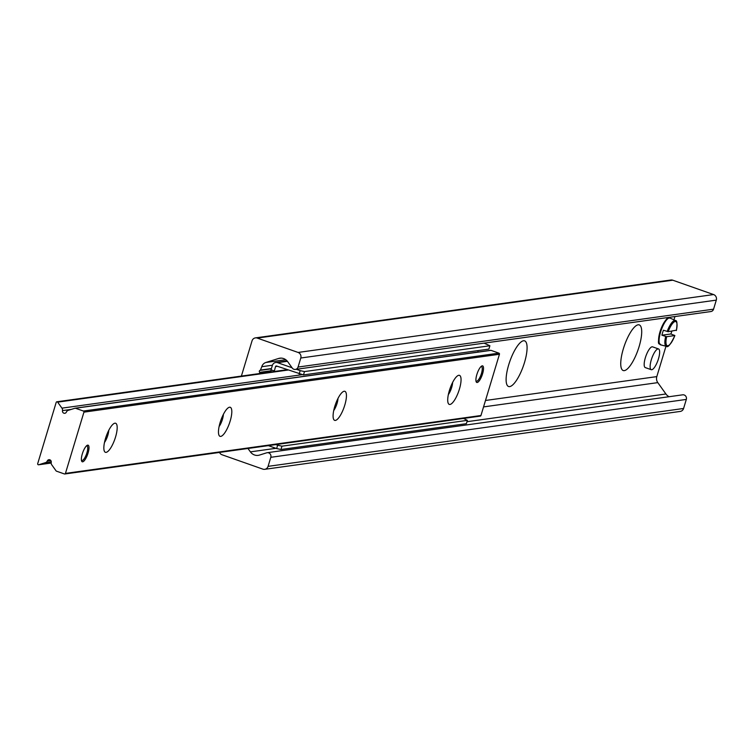<?xml version="1.0" encoding="UTF-8"?>
<svg xmlns="http://www.w3.org/2000/svg" width="754" height="754" viewBox="0 0 754 754"><rect width="100%" height="100%" fill="white"/><g stroke="black" fill="none" stroke-linecap="round" stroke-linejoin="round"><path stroke-width="1.13" d="M509.676 386.604A24.194 7.154 -70.6 0 1 506.876 384.653A24.194 7.154 -70.6 0 1 509.845 361.326A24.194 7.154 -70.6 0 1 522.136 341.251A24.194 7.154 -70.6 0 1 525.02 360.704A24.194 7.154 -70.6 0 1 509.676 386.604M624.303 370.629A24.194 7.154 -70.6 0 1 621.503 368.678A24.194 7.154 -70.6 0 1 624.472 345.351A24.194 7.154 -70.6 0 1 636.762 325.285A24.194 7.154 -70.6 0 1 639.646 344.738A24.194 7.154 -70.6 0 1 624.303 370.629M241.393 376.076L252.034 340.855A4.401 4.156 82.1 0 1 257.255 338.084L298.084 352.448A4.401 4.156 82.1 0 1 300.789 358.009L298.056 367.057A3.516 3.327 82.1 0 1 292.241 368.027L287.698 361.675A8.794 8.313 -97.9 0 0 279.875 358.188A8.794 8.313 -97.9 0 0 278.603 358.47L265.851 362.486A6.598 6.23 -97.9 0 0 261.77 366.717L260.356 370.337A1.103 1.037 -97.9 0 0 259.753 372.335L259.706 373.532M295.37 369.422L710.881 311.543A3.516 3.327 -97.9 0 0 713.567 309.168L716.3 300.13A4.401 4.156 -97.9 0 0 713.595 294.56L672.766 280.196A4.401 4.156 -97.9 0 0 670.9 280.007L255.389 337.896M669.109 396.717A8.794 8.313 82.1 0 1 665.914 393.984L657.799 382.627A6.598 6.23 82.1 0 1 656.809 376.614L665.989 346.218M673.953 319.847L674.943 316.548M247.972 448.47L250.403 451.872A8.794 8.313 -97.9 0 0 258.226 455.359A8.794 8.313 -97.9 0 0 259.499 455.067L266.643 452.824A3.516 3.327 82.1 0 1 270.809 457.31L268.075 466.358A4.401 4.156 82.1 0 1 262.854 469.129L222.025 454.766A4.401 4.156 82.1 0 1 219.537 452.428M264.72 469.318L680.231 411.43A4.401 4.156 -97.9 0 0 683.586 408.47L686.319 399.422A3.516 3.327 -97.9 0 0 682.662 394.823L267.152 452.711M482.23 365.841A8.794 2.601 -70.6 0 1 482.635 365.869A8.794 2.601 -70.6 0 1 482.381 374.408A8.794 2.601 -70.6 0 1 477.197 382.504A8.794 2.601 -70.6 0 1 476.792 382.466A8.794 2.601 -70.6 0 1 477.046 373.937A8.794 2.601 -70.6 0 1 482.23 365.841M87.7 445.152A8.794 2.601 -70.6 0 1 88.114 445.19A8.794 2.601 -70.6 0 1 87.85 453.719A8.794 2.601 -70.6 0 1 82.667 461.816A8.794 2.601 -70.6 0 1 82.271 461.787A8.794 2.601 -70.6 0 1 82.516 453.248A8.794 2.601 -70.6 0 1 87.7 445.152M106.116 452.362A15.4 4.552 -70.6 0 1 104.325 451.128A15.4 4.552 -70.6 0 1 106.22 436.283A15.4 4.552 -70.6 0 1 114.043 423.503A15.4 4.552 -70.6 0 1 115.871 435.887A15.4 4.552 -70.6 0 1 106.116 452.362M104.476 442.504A9.095 2.686 109.4 0 0 108.765 430.317M220.733 436.396A15.4 4.552 -70.6 0 1 218.952 435.152A15.4 4.552 -70.6 0 1 220.847 420.308A15.4 4.552 -70.6 0 1 228.66 407.537A15.4 4.552 -70.6 0 1 230.498 419.921A15.4 4.552 -70.6 0 1 220.733 436.396M219.103 426.538A9.095 2.686 109.4 0 0 223.391 414.351M335.36 420.43A15.4 4.552 -70.6 0 1 333.579 419.186A15.4 4.552 -70.6 0 1 335.464 404.342A15.4 4.552 -70.6 0 1 343.287 391.571A15.4 4.552 -70.6 0 1 345.125 403.946A15.4 4.552 -70.6 0 1 335.36 420.43M333.72 410.562A9.095 2.686 109.4 0 0 338.009 398.376M449.987 404.464A15.4 4.552 -70.6 0 1 448.196 403.22A15.4 4.552 -70.6 0 1 450.091 388.376A15.4 4.552 -70.6 0 1 457.914 375.605A15.4 4.552 -70.6 0 1 459.742 387.98A15.4 4.552 -70.6 0 1 449.987 404.464M448.347 394.596A9.095 2.686 109.4 0 0 452.636 382.41M56.192 402.382A0.877 0.829 82.1 0 1 57.653 402.136L61.951 408.15A3.082 2.912 82.1 0 1 62.488 410.619A2.196 2.074 -97.9 0 0 66.427 412.004A3.082 2.912 82.1 0 1 68.218 410.355L74.976 408.234A0.877 0.829 82.1 0 1 75.475 408.244L83.402 411.034A0.877 0.829 82.1 0 1 83.939 412.146L65.447 473.399A0.877 0.829 82.1 0 1 64.401 473.955L56.475 471.165A0.877 0.829 82.1 0 1 56.069 470.854L51.772 464.841A3.082 2.912 82.1 0 1 51.225 462.372A2.196 2.074 -97.9 0 0 47.285 460.986A3.082 2.912 82.1 0 1 45.494 462.636L38.737 464.756A0.877 0.829 82.1 0 1 37.7 463.635L56.192 402.382M478.055 352.061A3.082 2.912 -97.9 0 0 477.697 350.648M479.912 416.067A0.877 0.829 -97.9 0 0 480.958 415.511L499.45 354.257A0.877 0.829 -97.9 0 0 498.912 353.145L490.986 350.356A0.877 0.829 -97.9 0 0 490.486 350.346L75.23 408.197M274.23 371.505L275.53 366.567A0.877 0.829 -97.9 0 1 276.567 366.01L303.485 374.917L304.493 371.581L300.177 370.629L299.168 373.965M274.202 370.94L271.035 369.828L271.129 371.939M300.177 370.629L296.36 369.29M292.062 367.773L277.576 362.674A4.401 4.156 -97.9 0 0 272.354 365.454L271.035 369.828M484.059 343.136L489.893 345.756L488.884 349.093L303.485 374.917M276.643 448.555L280.959 449.507L281.968 446.179L277.651 445.218L276.643 448.555L268.339 445.633M281.968 446.179L467.376 420.346L466.368 423.682L280.959 449.507M463.55 418.442L467.376 420.346M277.651 445.218L275.851 444.587M489.893 345.756L304.493 371.581M481.759 366.812A8.577 2.535 109.4 0 0 481.58 366.18A8.577 2.535 109.4 0 0 481.552 366.124M476.104 381.599A8.577 2.535 109.4 0 0 476.16 381.571A8.577 2.535 109.4 0 0 476.698 381.185M480.92 366.651A7.7 2.271 -70.6 0 1 482.013 367.217A7.7 2.271 -70.6 0 1 481.429 373.541A7.7 2.271 -70.6 0 1 477.159 381.034A7.7 2.271 -70.6 0 1 475.944 380.789M81.573 460.911A8.577 2.535 109.4 0 0 81.63 460.882A8.577 2.535 109.4 0 0 82.167 460.496M87.228 446.123A8.577 2.535 109.4 0 0 87.049 445.491A8.577 2.535 109.4 0 0 87.021 445.435M86.39 445.963A7.7 2.271 -70.6 0 1 87.483 446.538A7.7 2.271 -70.6 0 1 86.54 453.965A7.7 2.271 -70.6 0 1 82.629 460.345A7.7 2.271 -70.6 0 1 81.413 460.1M670.881 333.975L674.83 335.558L666.668 336.699L661.899 335.219L670.881 333.975A14.024 4.147 -70.6 0 0 671.795 331.195M674.396 335.266L674.83 335.558A12.799 3.779 -70.6 0 1 667.846 345.756A12.799 3.779 -70.6 0 1 666.668 336.699M661.899 335.219A14.024 4.147 -70.6 0 1 663.416 330.224L668.185 331.694L675.904 330.261M651.239 369.686L645.292 367.594A10.999 3.252 -70.6 0 1 645.358 357.716A10.999 3.252 -70.6 0 1 652.587 346.849L658.534 348.942A10.999 3.252 -70.6 0 1 657.95 360.393A10.999 3.252 -70.6 0 1 651.239 369.686A10.999 3.252 -70.6 0 1 651.305 359.809A10.999 3.252 -70.6 0 1 658.534 348.942M672.766 280.196L257.255 338.084M713.595 294.56L298.084 352.448M716.3 300.13L300.789 358.009M713.567 309.168L298.056 367.057M281.176 358.112L278.603 358.47M285.766 359.715L265.851 362.486M272.43 365.228L261.77 366.717M271.421 368.555L260.761 370.044M260.422 370.337L271.336 368.819L260.488 370.318M271.072 370.761L259.753 372.335M271.101 371.279L259.913 372.834M656.809 376.614L485.501 400.478M657.799 382.627L483.559 406.906M665.914 393.984L466.962 421.703M275.955 448.31L250.403 451.872M686.319 399.422L270.809 457.31M683.586 408.47L268.075 466.358M288.028 370.044L57.653 402.136M302.326 374.663L61.951 408.15M71.272 409.394L62.488 410.619M490.986 350.356L75.475 408.244M498.912 353.145L83.402 411.034M499.45 354.257L83.939 412.146M480.958 415.511L65.447 473.399M50.754 460.506L47.285 460.986M51.263 461.834L45.494 462.636M51.168 463.022L38.737 464.756M277.406 366.303L275.53 366.567M287.425 361.307L277.576 362.674M668.185 331.694A12.799 3.779 -70.6 0 1 675.169 321.506A12.799 3.779 -70.6 0 1 676.338 330.563M676.395 330.516C677.384 323.598 677.064 320.262 675.424 320.516A13.676 4.043 109.4 0 0 667.167 331.487M665.659 336.482A13.676 4.043 109.4 0 0 666.347 346.303A13.676 4.043 109.4 0 0 666.866 346.331M661.164 344.889A14.213 4.204 -70.6 0 1 660.627 344.861A14.213 4.204 -70.6 0 1 661.267 330.026A14.213 4.204 -70.6 0 1 670.052 318.056C668.986 318.942 668.204 313.08 660.523 330.054C656.084 349.291 660.07 341.864 660.627 344.861L666.347 346.303C667.846 347.943 670.692 344.361 674.877 335.558M668.072 318.508A13.336 3.94 109.4 0 0 660.655 329.809A13.336 3.94 109.4 0 0 659.354 343.268M287.095 369.714L56.87 401.788M490.609 350.318L75.098 408.206M480.289 416.104L64.778 473.993M51.168 463.041L38.614 464.784M275.71 362.486L287.086 360.902M482.013 367.217L481.58 366.18M477.159 381.034L476.16 381.571M87.483 446.538L87.049 445.491M82.629 460.345L81.63 460.882M675.424 320.516L670.052 318.056"/></g></svg>
